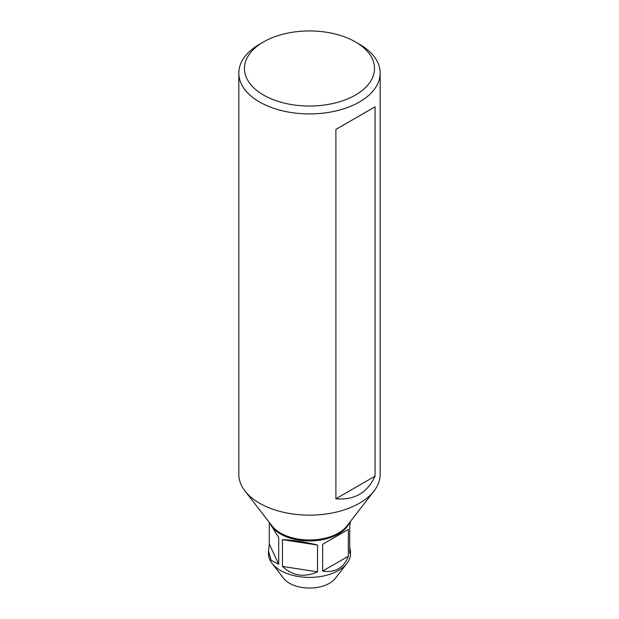 <?xml version="1.0" encoding="UTF-8"?>
<svg xmlns="http://www.w3.org/2000/svg" width="619" height="619" viewBox="0 0 619 619"><rect width="100%" height="100%" fill="white"/><g stroke="black" fill="none" stroke-linecap="round" stroke-linejoin="round"><path stroke-width="0.93" d="M263.516 41.945L259.523 44.259A70.682 40.808 0 0 0 238.818 73.112L238.818 474.34A70.682 40.808 0 0 0 244.977 490.999A70.682 40.808 0 0 0 259.523 503.201A70.682 40.808 0 0 0 374.023 490.999A70.682 40.808 0 0 0 380.182 474.34L380.182 73.112A70.682 40.808 0 0 0 359.477 44.259L355.484 41.945A65.026 37.542 0 0 0 263.516 41.945A65.026 37.542 0 0 0 263.516 95.04A65.026 37.542 0 0 0 355.476 95.04A65.026 37.542 0 0 0 355.484 41.945M244.977 490.999L272.074 525.988A40.993 23.669 0 0 0 280.515 533.06A40.993 23.669 0 0 0 346.926 525.988L374.023 490.999M238.818 73.112A70.682 40.808 0 0 0 259.523 101.965A70.682 40.808 0 0 0 336.55 110.809A70.682 40.808 0 0 0 380.182 73.112M335.893 129.433L335.893 498.775C354.254 500.415 367.307 492.879 375.068 476.158L375.068 106.816L335.893 129.433L375.068 106.816M335.893 498.775L375.068 476.158M350.424 521.461L349.704 526.498L349.704 553.278L350.493 550.964L350.493 553.734A40.993 23.669 180 0 1 346.926 563.398L335.312 578.394A28.273 16.326 180 0 1 309.5 588.05A28.273 16.326 180 0 1 283.688 578.394L272.074 563.398A40.993 23.669 180 0 1 268.507 553.734L268.507 550.964L271.184 560.35L278.697 564.265L278.697 537.485L268.878 521.856M346.926 563.398A40.993 23.669 180 0 1 280.515 570.47A40.993 23.669 180 0 1 272.074 563.398M269.698 522.916A40.993 23.669 0 0 0 280.515 533.988A40.993 23.669 0 0 0 320.503 540.047A40.993 23.669 0 0 0 349.302 522.916M350.493 550.964L349.704 547.405M282.45 566.424C292.686 575.949 304.378 577.751 317.524 571.855L317.524 545.076C304.378 541.811 292.686 540.008 282.45 539.652L282.45 566.424L317.524 571.855M322.646 571.058C335.173 572.993 343.738 568.049 348.327 556.233L348.327 529.454L322.646 544.287L322.646 571.058L348.327 556.233M269.296 523.109L269.296 544.008L268.507 550.964M278.697 564.265L269.296 544.008M348.327 529.454L322.646 544.287M317.524 545.076L282.45 539.652"/></g></svg>
